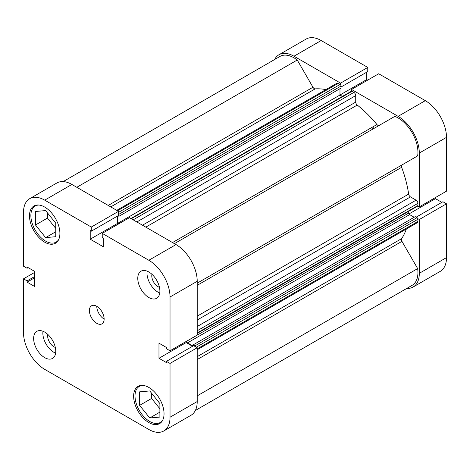 <?xml version="1.0" encoding="UTF-8"?>
<svg xmlns="http://www.w3.org/2000/svg" width="470" height="470" viewBox="0 0 470 470"><rect width="100%" height="100%" fill="white"/><g stroke="black" fill="none" stroke-linecap="round" stroke-linejoin="round"><path stroke-width="0.7" d="M372.205 128.569A82.109 47.405 60 0 1 372.698 129.162M373.591 127.769A82.109 47.405 60 0 1 374.085 128.363A82.109 47.405 60 0 0 373.591 127.769M340.574 84.87L340.574 83.125L293.979 56.224A29.974 17.308 -120 0 0 278.992 54.743A29.974 17.308 -120 0 0 274.644 59.508M340.574 83.125L367.763 67.433L321.169 40.532L293.979 56.224M419.316 206.865L446.5 191.167L446.5 137.363L419.316 153.061L419.316 206.865L417.801 205.989M406.803 288.416A29.974 17.308 -120 0 0 413.106 287.029A29.974 17.308 -120 0 0 419.316 273.311L446.5 257.613A29.974 17.308 60 0 1 440.29 271.337L413.106 287.029M417.801 218.632L419.316 219.508L419.316 273.311M419.316 153.061A29.974 17.308 -120 0 0 398.119 116.349L351.525 89.447L351.525 91.192M278.992 54.743L306.181 39.045A29.974 17.308 60 0 1 321.169 40.532M341.026 87.015L367.763 71.581L367.763 67.433M367.652 80.135L366.694 79.583L366.694 72.198M398.119 116.349L425.303 100.65L378.708 73.755L351.525 89.447M425.303 100.65A29.974 17.308 60 0 1 446.5 137.363M441.835 202.353L435.443 198.663L435.443 197.553M419.316 219.508L446.5 203.81L442.905 201.736L416.173 217.169M446.5 203.81L446.5 257.613M408.988 213.932L435.443 198.663M339.969 88.683L339.969 95.011L366.694 79.583M162.931 419.71A20.85 12.038 60 0 1 160.182 422.524A20.85 12.038 60 0 1 149.754 421.49A20.85 12.038 60 0 1 136.13 403.113A20.85 12.038 60 0 1 139.332 386.405A20.85 12.038 60 0 1 143.144 385.429M58.797 239.336A20.85 12.038 60 0 1 56.042 242.15A20.85 12.038 60 0 1 45.619 241.116A20.85 12.038 60 0 1 31.995 222.745A20.85 12.038 60 0 1 35.191 206.03A20.85 12.038 60 0 1 39.004 205.055M47.805 334.411A8.86 5.117 -120 0 0 53.909 346.789A8.86 5.117 -120 0 0 55.307 347.412M151.939 274.286A8.86 5.117 -120 0 0 158.049 286.665A8.86 5.117 -120 0 0 159.447 287.288M148.831 297.516A15.639 9.03 -120 0 0 156.651 298.291A15.639 9.03 -120 0 0 159.048 285.76A15.639 9.03 -120 0 0 148.831 271.977A15.639 9.03 -120 0 0 141.012 271.202A15.639 9.03 -120 0 0 138.615 283.733A15.639 9.03 -120 0 0 148.831 297.516M147.122 271.143A15.639 9.03 -120 0 0 158.049 292.199A15.639 9.03 -120 0 0 159.759 293.027M44.697 357.641A15.639 9.03 -120 0 0 52.517 358.416A15.639 9.03 -120 0 0 54.914 345.885A15.639 9.03 -120 0 0 44.697 332.102A15.639 9.03 -120 0 0 36.877 331.327A15.639 9.03 -120 0 0 34.48 343.858A15.639 9.03 -120 0 0 44.697 357.641M42.987 331.268A15.639 9.03 -120 0 0 53.909 352.324A15.639 9.03 -120 0 0 55.625 353.152M96.767 323.325A10.428 6.022 -120 0 0 101.978 323.842A10.428 6.022 -120 0 0 103.576 315.482A10.428 6.022 -120 0 0 96.767 306.299A10.428 6.022 -120 0 0 91.55 305.782A10.428 6.022 -120 0 0 89.952 314.136A10.428 6.022 -120 0 0 96.767 323.325M148.831 422.554A21.503 12.414 -120 0 0 159.583 423.617A21.503 12.414 -120 0 0 162.884 406.386A21.503 12.414 -120 0 0 148.831 387.439A21.503 12.414 -120 0 0 138.08 386.369A21.503 12.414 -120 0 0 134.784 403.601A21.503 12.414 -120 0 0 148.831 422.554M44.697 242.185A21.503 12.414 -120 0 0 55.448 243.249A21.503 12.414 -120 0 0 58.744 226.017A21.503 12.414 -120 0 0 44.697 207.064A21.503 12.414 -120 0 0 33.946 206.001A21.503 12.414 -120 0 0 30.65 223.232A21.503 12.414 -120 0 0 44.697 242.185M159.224 402.725A8.86 5.117 60 0 1 158.02 401.227M55.084 222.351A8.86 5.117 60 0 1 53.886 220.859M44.697 200.15A29.974 17.308 -120 0 0 29.71 198.663L56.894 182.971A29.974 17.308 60 0 1 71.881 184.451L44.697 200.15L91.292 227.051L91.292 231.199L90.222 230.582L90.222 239.201L103.306 246.756L103.306 238.137L102.237 237.52L102.237 233.373L129.426 217.675L176.021 244.576A29.974 17.308 60 0 1 197.218 281.289L170.028 296.987L170.028 350.785L166.433 348.711L166.433 347.477L158.972 343.171L158.972 358.281L166.433 362.587L166.433 361.354L193.622 345.656L197.218 347.735L197.218 401.539A29.974 17.308 60 0 1 191.008 415.257L163.819 430.955A29.974 17.308 -120 0 0 170.028 417.231L197.218 401.539M197.218 347.735L170.028 363.428L170.028 417.231M102.237 233.373L148.831 260.274L176.021 244.576M29.71 198.663A29.974 17.308 -120 0 0 23.5 212.387L23.5 266.19L27.096 268.264L27.096 267.031L34.557 271.337L34.557 286.453L27.096 282.141L27.096 280.907L23.5 278.833L23.5 332.637A29.974 17.308 -120 0 0 44.697 369.349L148.831 429.468A29.974 17.308 -120 0 0 163.819 430.955M71.881 184.451L118.475 211.353L118.475 215.507L91.292 231.199M117.406 216.124L117.406 223.508L118.364 224.061M197.218 281.289L197.218 335.092L170.028 350.785M186.155 341.478L186.155 342.583L192.553 346.278M166.433 361.354L170.028 363.428M170.028 296.987A29.974 17.308 -120 0 0 148.831 260.274M34.557 272.447L23.5 278.833M118.475 211.353L91.292 227.051M28.165 267.647L27.096 268.264M34.557 277.829L27.096 282.141M34.557 276.595L27.096 280.907M117.406 223.508L90.222 239.201M186.155 342.583L158.972 358.281M47.458 212.869L47.458 218.08L55.754 228.397M151.599 393.237L151.599 398.454L159.894 408.771M96.767 306.299A10.428 6.022 -120 0 0 104.134 319.065M45.619 237.609L35.479 224.995L35.479 211.482L45.619 210.578L55.754 223.185L55.754 236.704L45.619 237.609L55.754 231.757M35.479 224.995L47.458 218.08M149.754 390.946L159.894 403.56L159.894 417.072L149.754 417.977L139.619 405.369L139.619 391.851L149.754 390.946M139.619 405.369L151.599 398.454M149.754 417.977L159.894 412.125M130.895 218.526L351.343 91.251A1.304 0.752 60 0 1 351.995 91.315L353.881 92.408A2.609 1.504 60 0 1 355.725 95.598L355.725 102.102A2.609 1.504 -120 0 0 357.247 105.069A89.929 51.917 60 0 1 376.934 124.532A2.609 1.504 -120 0 0 377.827 125.32A2.609 1.504 -120 0 0 379.114 125.461M63.197 181.584L279.967 56.435A28.024 16.18 60 0 1 297.246 60.019L312.967 87.25A2.609 1.504 -120 0 0 314.265 88.624A2.609 1.504 -120 0 0 315.164 88.871A89.929 51.917 60 0 1 325.874 89.606M406.35 229.002A89.929 51.917 60 0 1 401.633 238.643A2.609 1.504 -120 0 0 401.938 241.357L417.66 268.587A28.024 16.18 60 0 1 412.125 285.337L195.356 410.492M174.405 243.648L394.853 116.372A28.024 16.18 60 0 1 417.66 155.875L401.938 164.952A2.609 1.504 -120 0 0 401.633 167.314A89.929 51.917 60 0 1 408.642 194.098A2.609 1.504 -120 0 0 410.457 196.901L197.218 320.011M116.736 210.349L336.914 83.231A2.609 1.504 60 0 1 338.218 83.36L117.5 210.789M118.475 212.405L340.104 84.453L338.218 83.36M340.104 84.453A1.304 0.752 60 0 1 341.026 86.045L341.026 88.072L118.928 216.294L118.017 215.771M117.87 215.853L117.87 223.238L339.969 95.011L342.395 96.415M197.218 326.515L416.091 200.15L410.457 196.901M416.091 200.15A2.609 1.504 60 0 1 417.93 203.34L197.218 330.768M197.218 332.954L417.93 205.525L417.93 203.34M417.93 205.525A1.304 0.752 60 0 1 417.66 206.118L197.218 333.395M408.718 211.283L408.718 213.028A1.304 0.752 -120 0 0 409.634 214.62L414.199 217.258M193.158 345.926L193.158 344.868L415.257 216.647L417.007 217.657A1.304 0.752 60 0 1 417.93 219.249L417.93 221.435A2.609 1.504 60 0 1 417.389 222.627L197.218 349.745M195.702 346.86A1.304 0.752 -120 0 0 194.909 345.885L417.007 217.657M193.158 344.868L194.909 345.885M409.634 214.62L187.542 342.847L193.011 346.008M187.542 342.847A1.304 0.752 60 0 1 186.619 341.255L408.718 213.028M117.87 223.238L118.828 223.796M341.026 86.045L118.928 214.273L118.928 216.294M118.928 214.273A1.304 0.752 -120 0 0 118.475 213.098M417.66 268.587L197.218 395.858M297.246 60.019L76.798 187.295M187.894 234.976A82.109 47.405 60 0 1 188.388 235.576M315.164 88.871L110.75 206.888M357.247 105.069L145.817 227.139M172.519 242.555L376.934 124.532M197.218 356.66L401.633 238.643M401.633 167.314L197.218 285.331M197.218 316.163L408.642 194.098M197.218 283.151L401.938 164.952M401.938 241.357L197.218 359.556M108.241 205.443L312.967 87.25M417.93 219.249L196.301 347.207M197.218 348.863L417.93 221.435M142.481 225.212L355.725 102.102M355.725 95.598L136.852 221.963M351.995 91.315L131.277 218.744M133.169 219.837L353.881 92.408M139.332 386.405L141.035 385.418M35.191 206.03L36.895 205.049M56.042 242.15L57.751 241.169M160.182 422.524L161.886 421.537"/></g></svg>
